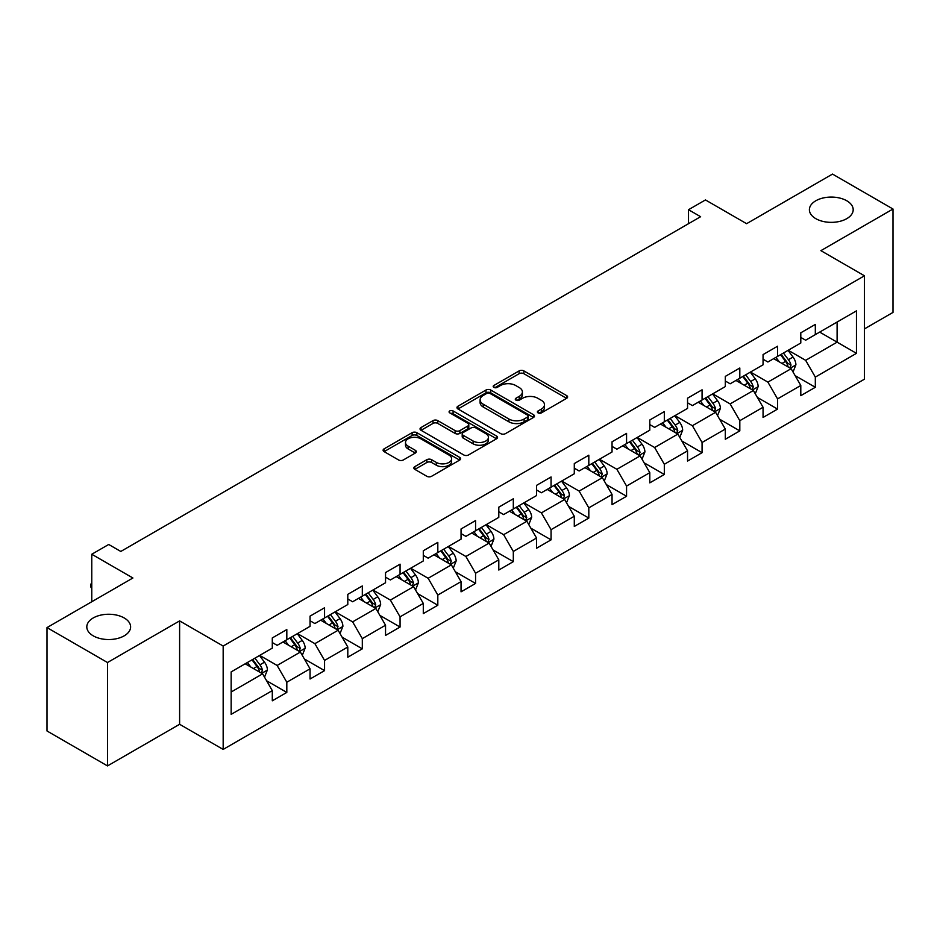<?xml version="1.0" encoding="UTF-8"?>
<svg xmlns="http://www.w3.org/2000/svg" width="940" height="940" viewBox="0 0 940 940"><rect width="100%" height="100%" fill="white"/><g stroke="black" fill="none" stroke-linecap="round" stroke-linejoin="round"><path stroke-width="1.41" d="M538.068 412.895A2.35 1.363 0 0 0 541.393 412.895L566.632 398.325A3.361 1.939 0 0 0 567.619 396.95A3.361 1.939 0 0 0 566.632 395.587L523.874 370.901A3.361 1.939 0 0 0 519.127 370.901L493.888 385.471A2.35 1.363 0 0 0 493.195 386.434A2.35 1.363 0 0 0 493.888 387.386A2.35 1.363 0 0 0 497.213 387.386L500.48 385.506A10.751 6.204 0 0 1 515.684 385.506L519.244 387.562A10.751 6.204 0 0 1 522.393 391.945A10.751 6.204 0 0 1 519.244 396.339L515.978 398.219A2.35 1.363 0 0 0 515.285 399.183A2.35 1.363 0 0 0 515.978 400.146A2.35 1.363 0 0 0 519.303 400.146L522.57 398.255A10.751 6.204 0 0 1 537.774 398.255L541.334 400.311A10.751 6.204 0 0 1 544.483 404.705A10.751 6.204 0 0 1 541.334 409.088L538.068 410.98A2.35 1.363 0 0 0 537.375 411.943A2.35 1.363 0 0 0 538.068 412.895L538.068 410.98M124.198 617.956A21.902 12.643 0 0 0 100.322 615.218A21.902 12.643 0 0 0 86.809 626.898A21.902 12.643 0 0 0 93.225 635.84A21.902 12.643 0 0 0 117.089 638.577A21.902 12.643 0 0 0 130.613 626.898A21.902 12.643 0 0 0 124.198 617.956M846.775 200.772A21.902 12.643 0 0 0 822.911 198.035A21.902 12.643 0 0 0 809.387 209.714A21.902 12.643 0 0 0 815.803 218.656A21.902 12.643 0 0 0 839.678 221.393A21.902 12.643 0 0 0 853.191 209.714A21.902 12.643 0 0 0 846.775 200.772M414.846 466.616A3.361 1.939 0 0 0 413.87 467.991A3.361 1.939 0 0 0 414.846 469.365L426.842 476.286A3.361 1.939 0 0 0 431.589 476.286L459.625 460.106A3.361 1.939 0 0 0 460.612 458.732A3.361 1.939 0 0 0 459.625 457.369L416.866 432.682A3.361 1.939 0 0 0 412.12 432.682L384.084 448.862A3.361 1.939 0 0 0 383.109 450.237A3.361 1.939 0 0 0 384.084 451.599L398.584 459.966A3.361 1.939 0 0 0 403.331 459.966L415.327 453.045A3.361 1.939 0 0 0 416.303 451.67A3.361 1.939 0 0 0 415.327 450.307L408.136 446.147A8.989 5.194 0 0 1 405.504 442.481A8.989 5.194 0 0 1 411.05 437.688A8.989 5.194 0 0 1 420.85 438.815L448.991 455.066A8.989 5.194 0 0 1 451.623 458.732A8.989 5.194 0 0 1 446.077 463.526A8.989 5.194 0 0 1 436.289 462.41L431.589 459.695A3.361 1.939 0 0 0 426.842 459.695L414.846 466.616L414.846 469.365M864.448 328.894L893 312.409L893 209.021L832.499 174.088L746.595 223.685L705.458 199.938L688.515 209.714L700.617 216.705L120.802 551.451L108.711 544.471L91.767 554.248L91.767 601.753M107.501 662.524L107.501 765.912L179.611 724.282L179.611 620.894L107.501 662.524L47 627.591L132.904 577.994L91.767 554.248M179.611 620.894L223.168 646.039L864.448 275.796L864.448 379.184L223.168 749.427L223.168 646.039M893 209.021L820.89 250.651L864.448 275.796M500.714 433.634A3.361 1.939 0 0 0 505.462 433.634L533.497 417.454A3.361 1.939 0 0 0 534.484 416.091A3.361 1.939 0 0 0 533.497 414.716L490.739 390.029A3.361 1.939 0 0 0 485.992 390.029L457.956 406.209A3.361 1.939 0 0 0 456.981 407.584A3.361 1.939 0 0 0 457.956 408.959L500.714 433.634M450.707 413.4A2.35 1.363 0 0 1 453.092 413.741L453.092 410.945L496.555 436.043A3.361 1.939 0 0 1 497.542 437.406A3.361 1.939 0 0 1 496.555 438.78L468.531 454.96A3.361 1.939 0 0 1 463.784 454.96L421.026 430.285L421.026 427.536A3.361 1.939 0 0 0 420.039 428.91A3.361 1.939 0 0 0 421.026 430.285M421.026 427.536L433.023 420.615A3.361 1.939 0 0 1 437.77 420.615L455.113 430.626A3.361 1.939 0 0 0 459.86 430.626L467.815 426.031A3.361 1.939 0 0 0 468.802 424.657A3.361 1.939 0 0 0 467.815 423.282L449.767 412.86A2.35 1.363 0 0 1 449.073 411.908A2.35 1.363 0 0 1 450.53 410.651A2.35 1.363 0 0 1 453.092 410.945M107.501 765.912L47 730.979L47 627.591M266.608 680.76L286.817 692.428L286.817 682.229L310.047 668.81L310.047 679.009L324.559 670.631L324.559 660.432L347.8 647.014L347.8 657.213L362.311 648.835L362.311 638.636L385.541 625.218L385.541 635.417L400.064 627.039L400.064 616.84L423.294 603.421L423.294 613.62L437.817 605.243L437.817 595.043L461.047 581.625L461.047 591.824L475.57 583.446L475.57 573.247L498.799 559.841L498.799 570.039L513.311 561.65L513.311 551.451L536.552 538.044L536.552 548.243L551.063 539.854L551.063 529.655L574.293 516.248L574.293 526.447L588.816 518.058L588.816 507.859L612.046 494.452L612.046 504.651L626.569 496.261L626.569 486.062L649.798 472.656L649.798 482.855L664.322 474.477L664.322 464.278L687.551 450.859L687.551 461.058L702.074 452.68L702.074 442.481L725.304 429.063L725.304 439.262L739.815 430.884L739.815 420.685L763.057 407.267L763.057 417.466L777.568 409.088L777.568 398.889L800.798 385.471L800.798 395.67L815.321 387.292L815.321 377.093L856.457 353.346L856.457 310.87L837.105 322.044L837.105 342.16L856.457 353.346M286.817 692.428L272.295 700.805L272.295 690.606L231.158 714.353L231.158 671.889L272.295 648.13L272.295 637.931L286.817 629.553L286.817 639.752L310.047 626.334L310.047 616.135L324.559 607.757L324.559 617.956L347.8 604.538L347.8 594.339L362.311 585.961L362.311 596.16L385.541 582.753L385.541 572.554L400.064 564.164L400.064 574.364L423.294 560.957L423.294 550.758L437.817 542.368L437.817 552.567L461.047 539.161L461.047 528.962L475.57 520.572L475.57 530.771L498.799 517.364L498.799 507.165L513.311 498.776L513.311 508.975L536.552 495.568L536.552 485.369L551.063 476.98L551.063 487.179L574.293 473.772L574.293 463.573L588.816 455.195L588.816 465.394L612.046 451.976L612.046 441.777L626.569 433.399L626.569 443.598L649.798 430.179L649.798 419.98L664.322 411.603L664.322 421.802L687.551 408.383L687.551 398.184L702.074 389.806L702.074 400.005L725.304 386.587L725.304 376.388L739.815 368.01L739.815 378.209L763.057 364.802L763.057 354.591L777.568 346.214L777.568 356.413L800.798 343.006L800.798 332.807L815.321 324.418L815.321 334.616L856.457 310.87M282.94 641.985L300.365 652.043L277.136 665.461L259.71 655.403M272.295 642.549L277.136 645.334L286.817 639.752M277.136 665.461L286.817 682.229M300.365 652.043L310.047 668.81M320.693 620.189L338.118 630.246L314.888 643.665L297.463 633.607M310.047 620.752L314.888 623.549L324.559 617.956M314.888 643.665L324.559 660.432M338.118 630.246L347.8 647.014M358.446 598.392L375.871 608.45L352.629 621.869L335.216 611.811M347.8 598.956L352.629 601.753L362.311 596.16M352.629 621.869L362.311 638.636M375.871 608.45L385.541 625.218M396.198 576.596L413.612 586.654L390.382 600.072L372.957 590.014M385.541 577.16L390.382 579.957L400.064 574.364M390.382 600.072L400.064 616.84M413.612 586.654L423.294 603.421M433.939 554.8L451.365 564.87L428.135 578.276L410.71 568.218M423.294 555.364L428.135 558.16L437.817 552.567M428.135 578.276L437.817 595.043M451.365 564.87L461.047 581.625M471.692 533.015L489.117 543.073L465.888 556.48L448.462 546.422M461.047 533.567L465.888 536.364L475.57 530.771M465.888 556.48L475.57 573.247M489.117 543.073L498.799 559.841M509.445 511.219L526.87 521.277L503.64 534.684L486.215 524.626M498.799 511.771L503.64 514.568L513.311 508.975M503.64 534.684L513.311 551.451M526.87 521.277L536.552 538.044M547.197 489.423L564.623 499.481L541.393 512.888L523.968 502.829M536.552 489.975L541.393 492.772L551.063 487.179M541.393 512.888L551.063 529.655M564.623 499.481L574.293 516.248M584.95 467.627L602.364 477.685L579.134 491.091L561.709 481.033M574.293 468.179L579.134 470.975L588.816 465.394M579.134 491.091L588.816 507.859M602.364 477.685L612.046 494.452M622.691 445.83L640.116 455.888L616.887 469.307L599.462 459.237M612.046 446.394L616.887 449.179L626.569 443.598M616.887 469.307L626.569 486.062M640.116 455.888L649.798 472.656M660.444 424.034L677.869 434.092L654.639 447.511L637.214 437.453M649.798 424.598L654.639 427.383L664.322 421.802M654.639 447.511L664.322 464.278M677.869 434.092L687.551 450.859M698.197 402.238L715.622 412.296L692.392 425.714L674.967 415.656M687.551 402.802L692.392 405.598L702.074 400.005M692.392 425.714L702.074 442.481M715.622 412.296L725.304 429.063M735.95 380.441L753.375 390.5L730.145 403.918L712.72 393.86M725.304 381.005L730.145 383.802L739.815 378.209M730.145 403.918L739.815 420.685M753.375 390.5L763.057 407.267M773.702 358.645L791.127 368.703L767.886 382.122L750.473 372.064M763.057 359.209L767.886 362.006L777.568 356.413M767.886 382.122L777.568 398.889M791.127 368.703L800.798 385.471M819.68 332.102L837.105 342.16L805.639 360.326L788.214 350.268M800.798 337.413L805.639 340.21L815.321 334.616M805.639 360.326L815.321 377.093M179.611 724.282L223.168 749.427M688.515 209.714L688.515 223.685M231.158 692.005L262.613 673.839L245.187 663.781M262.613 673.839L272.295 690.606M795.111 375.624L815.321 387.292M757.37 397.42L777.568 409.088M719.617 419.216L739.815 430.884M681.864 441.013L702.074 452.68M644.111 462.809L664.322 474.477M606.359 484.605L626.569 496.261M568.606 506.39L588.816 518.058M530.865 528.186L551.063 539.854M493.112 549.982L513.311 561.65M455.36 571.779L475.57 583.446M417.607 593.575L437.817 605.243M379.854 615.371L400.064 627.039M342.113 637.167L362.311 648.835M304.36 658.964L324.559 670.631M539.008 413.224L541.334 411.885A10.751 6.204 0 0 0 544.483 407.502L544.483 404.705M522.393 391.945L522.393 394.741A10.751 6.204 0 0 1 519.244 399.136L516.918 400.475M566.585 398.349L523.874 373.697A3.361 1.939 0 0 0 519.127 373.697L494.828 387.727M533.45 417.478L490.739 392.826A3.361 1.939 0 0 0 485.992 392.826L458.003 408.982M527.552 417.043A2.35 1.363 0 0 0 528.245 416.091A2.35 1.363 0 0 0 527.552 415.128L490.022 393.461A2.35 1.363 0 0 0 486.697 393.461L483.254 395.446A10.751 6.204 0 0 0 480.105 399.841A10.751 6.204 0 0 0 483.254 404.224L508.916 419.04A10.751 6.204 0 0 0 524.109 419.04L527.552 417.043L527.552 419.839A2.35 1.363 0 0 0 528.245 418.876L528.245 416.091M480.105 399.841L480.105 402.626A10.751 6.204 0 0 0 483.254 407.02L483.254 404.224M527.552 419.839L524.109 421.825A10.751 6.204 0 0 1 508.916 421.825L483.254 407.02M421.073 430.309L433.023 423.411L433.023 420.615M468.802 424.657L468.802 427.453A3.361 1.939 0 0 1 467.815 428.828L459.86 433.422A3.361 1.939 0 0 1 455.113 433.422L437.77 423.411A3.361 1.939 0 0 0 433.023 423.411M453.092 413.741L496.52 438.804M473.102 441.013A8.989 5.194 0 0 0 482.89 442.141A8.989 5.194 0 0 0 488.447 437.347A8.989 5.194 0 0 0 485.815 433.669L475.899 427.947A3.361 1.939 0 0 0 471.14 427.947L463.185 432.541A3.361 1.939 0 0 0 462.198 433.916A3.361 1.939 0 0 0 463.185 435.291L473.102 441.013L473.102 443.809A8.989 5.194 0 0 0 482.89 444.926A8.989 5.194 0 0 0 488.447 440.132L488.447 437.347M462.198 433.916L462.198 436.712A3.361 1.939 0 0 0 463.185 438.075L463.185 435.291M473.102 443.809L463.185 438.075M451.623 458.732L451.623 461.528A8.989 5.194 0 0 1 446.077 466.322A8.989 5.194 0 0 1 436.289 465.194L431.589 462.492A3.361 1.939 0 0 0 426.842 462.492L414.893 469.389M405.504 442.481L405.504 445.278A8.989 5.194 0 0 0 408.136 448.944L408.136 446.147M415.28 453.068L408.136 448.944M459.625 457.369L459.625 460.106L416.866 435.478A3.361 1.939 0 0 0 412.12 435.478L384.131 451.635L384.084 448.862M793.031 372.017L795.91 364.767A9.071 5.24 -120 0 0 793.019 357.047L788.025 350.373M779.319 361.888L775.923 357.365M789.718 367.904L791.022 365.155A9.071 5.24 -120 0 0 788.425 359.703L783.431 353.029M781.152 354.345L786.698 361.747A4.618 2.667 60 0 1 787.532 363.146L791.022 365.155M780.517 354.709L785.511 361.371A9.071 5.24 60 0 1 788.108 366.835M755.278 393.813L758.157 386.563A9.071 5.24 -120 0 0 755.266 378.844L750.273 372.17M741.566 383.685L738.17 379.161M751.965 389.689L753.269 386.951A9.071 5.24 -120 0 0 750.672 381.499L745.678 374.825M743.399 376.141L748.945 383.532A4.618 2.667 60 0 1 749.779 384.942L753.269 386.951M742.776 376.505L747.77 383.168A9.071 5.24 60 0 1 750.367 388.631M717.537 415.609L720.416 408.36A9.071 5.24 -120 0 0 717.514 400.64L712.52 393.966M703.813 405.481L700.418 400.957M714.212 411.485L715.516 408.747A9.071 5.24 -120 0 0 712.92 403.295L707.926 396.621M705.658 397.937L711.192 405.328A4.618 2.667 60 0 1 712.038 406.738L715.516 408.747M705.024 398.302L710.017 404.964A9.071 5.24 60 0 1 712.614 410.428M679.784 437.406L682.663 430.156A9.071 5.24 -120 0 0 679.761 422.436L674.767 415.762M666.061 427.277L662.677 422.753M676.471 433.281L677.764 430.544A9.071 5.24 -120 0 0 675.167 425.091L670.173 418.418M667.905 419.734L673.439 427.124A4.618 2.667 60 0 1 674.286 428.534L677.764 430.544M667.271 420.098L672.264 426.76A9.071 5.24 60 0 1 674.861 432.212M642.032 459.202L644.911 451.952A9.071 5.24 -120 0 0 642.02 444.221L637.026 437.558M628.32 449.073L624.924 444.549M638.718 455.078L640.011 452.34A9.071 5.24 -120 0 0 637.414 446.876L632.42 440.214M630.152 441.53L635.687 448.921A4.618 2.667 60 0 1 636.533 450.331L640.011 452.34M629.518 441.894L634.512 448.556A9.071 5.24 60 0 1 637.109 454.008M604.279 480.998L607.158 473.748A9.071 5.24 -120 0 0 604.267 466.017L599.274 459.355M590.567 470.87L587.171 466.334M600.966 476.874L602.258 474.136A9.071 5.24 -120 0 0 599.673 468.672L594.668 462.01M592.4 463.326L597.946 470.717A4.618 2.667 60 0 1 598.78 472.115L602.258 474.136M591.765 463.69L596.759 470.353A9.071 5.24 60 0 1 599.356 475.805M566.526 502.794L569.405 495.545A9.071 5.24 -120 0 0 566.514 487.813L561.521 481.151M552.814 492.666L549.418 488.13M563.213 498.67L564.517 495.921A9.071 5.24 -120 0 0 561.92 490.469L556.927 483.806M554.647 485.111L560.193 492.513A4.618 2.667 60 0 1 561.027 493.911L564.517 495.921M554.024 485.475L559.018 492.149A9.071 5.24 60 0 1 561.615 497.601M528.785 524.591L531.664 517.329A9.071 5.24 -120 0 0 528.762 509.609L523.768 502.947M515.061 514.462L511.666 509.927M525.46 520.466L526.764 517.717A9.071 5.24 -120 0 0 524.168 512.265L519.174 505.603M516.894 506.907L522.44 514.309A4.618 2.667 60 0 1 523.274 515.707L526.764 517.717M516.272 507.271L521.265 513.945A9.071 5.24 60 0 1 523.862 519.397M491.032 546.387L493.911 539.125A9.071 5.24 -120 0 0 491.009 531.405L486.015 524.743M477.309 536.258L473.924 531.723M487.719 542.263L489.012 539.513A9.071 5.24 -120 0 0 486.415 534.061L481.421 527.399M479.153 528.703L484.688 536.106A4.618 2.667 60 0 1 485.534 537.504L489.012 539.513M478.519 529.067L483.513 535.741A9.071 5.24 60 0 1 486.109 541.193M453.28 568.171L456.159 560.922A9.071 5.24 -120 0 0 453.268 553.202L448.274 546.539M439.556 558.054L436.172 553.519M449.966 564.059L451.259 561.309A9.071 5.24 -120 0 0 448.662 555.857L443.668 549.183M441.401 550.499L446.935 557.902A4.618 2.667 60 0 1 447.781 559.3L451.259 561.309M440.766 550.864L445.76 557.538A9.071 5.24 60 0 1 448.356 562.99M415.527 589.968L418.406 582.718A9.071 5.24 -120 0 0 415.515 574.998L410.522 568.324M401.815 579.839L398.419 575.315M412.214 585.855L413.506 583.106A9.071 5.24 -120 0 0 410.909 577.654L405.916 570.98M403.648 572.296L409.194 579.698A4.618 2.667 60 0 1 410.028 581.096L413.506 583.106M403.013 572.66L408.007 579.334A9.071 5.24 60 0 1 410.604 584.786M377.774 611.764L380.653 604.514A9.071 5.24 -120 0 0 377.762 596.794L372.769 590.12M364.062 601.635L360.666 597.111M374.461 607.639L375.765 604.902A9.071 5.24 -120 0 0 373.168 599.45L368.174 592.776M365.895 594.092L371.441 601.482A4.618 2.667 60 0 1 372.275 602.893L375.765 604.902M365.261 594.456L370.266 601.118A9.071 5.24 60 0 1 372.851 606.582M340.022 633.56L342.9 626.31A9.071 5.24 -120 0 0 340.01 618.591L335.016 611.917M326.309 623.432L322.913 618.908M336.708 629.436L338.012 626.698A9.071 5.24 -120 0 0 335.416 621.246L330.422 614.572M328.142 615.888L333.688 623.279A4.618 2.667 60 0 1 334.522 624.689L338.012 626.698M327.52 616.252L332.513 622.914A9.071 5.24 60 0 1 335.11 628.378M302.281 655.356L305.159 648.107A9.071 5.24 -120 0 0 302.257 640.387L297.263 633.713M288.557 645.228L285.161 640.704M298.955 651.232L300.26 648.494A9.071 5.24 -120 0 0 297.663 643.042L292.669 636.368M290.401 637.684L295.936 645.075A4.618 2.667 60 0 1 296.782 646.485L300.26 648.494M289.767 638.048L294.761 644.711A9.071 5.24 60 0 1 297.357 650.163M264.528 677.152L267.407 669.903A9.071 5.24 -120 0 0 264.516 662.183L259.511 655.509M250.804 667.024L247.42 662.5M261.214 673.028L262.507 670.291A9.071 5.24 -120 0 0 259.91 664.827L254.916 658.164M252.649 659.481L258.183 666.871A4.618 2.667 60 0 1 259.029 668.281L262.507 670.291M252.014 659.845L257.008 666.507A9.071 5.24 60 0 1 259.605 671.959M91.767 588.546L90.757 586.913L90.757 584.116L91.767 583.529M91.767 584.704L90.757 584.116M541.334 411.885L541.334 409.088M515.978 400.146L515.978 398.219M519.244 399.136L519.244 396.339M493.888 387.386L493.888 385.471M519.127 373.697L519.127 370.901M523.874 373.697L523.874 370.901M566.632 398.325L566.632 395.587M457.956 408.959L457.956 406.209M485.992 392.826L485.992 390.029M490.739 392.826L490.739 390.029M533.497 417.454L533.497 414.716M508.916 421.825L508.916 419.04M524.109 421.825L524.109 419.04M437.77 423.411L437.77 420.615M455.113 433.422L455.113 430.626M459.86 433.422L459.86 430.626M467.815 428.828L467.815 426.031M496.555 438.78L496.555 436.043M426.842 462.492L426.842 459.695M431.589 462.492L431.589 459.695M436.289 465.194L436.289 462.41M415.327 453.045L415.327 450.307M412.12 435.478L412.12 432.682M416.866 435.478L416.866 432.682M790.223 368.186L795.851 364.943M788.425 359.703L793.019 357.047M781.974 363.428L785.511 361.371M752.482 389.983L758.098 386.74M750.672 381.499L755.266 378.844M744.221 385.224L747.77 383.168M714.729 411.779L720.357 408.536M712.92 403.295L717.514 400.64M706.469 407.02L710.017 404.964M676.976 433.575L682.605 430.332M675.167 425.091L679.761 422.436M668.716 428.805L672.264 426.76M639.224 455.371L644.852 452.128M637.414 446.876L642.02 444.221M630.963 450.601L634.512 448.556M601.471 477.168L607.099 473.924M599.673 468.672L604.267 466.017M593.222 472.397L596.759 470.353M563.718 498.964L569.346 495.709M561.92 490.469L566.514 487.813M555.47 494.193L559.018 492.149M525.977 520.76L531.594 517.505M524.168 512.265L528.762 509.609M517.717 515.99L521.265 513.945M488.224 542.556L493.853 539.302M486.415 534.061L491.009 531.405M479.964 537.786L483.513 535.741M450.471 564.353L456.1 561.098M448.662 555.857L453.268 553.202M442.211 559.582L445.76 557.538M412.719 586.149L418.347 582.894M410.909 577.654L415.515 574.998M404.459 581.378L408.007 579.334M374.966 607.933L380.594 604.69M373.168 599.45L377.762 596.794M366.718 603.175L370.266 601.118M337.225 629.73L342.841 626.486M335.416 621.246L340.01 618.591M328.965 624.971L332.513 622.914M299.472 651.526L305.101 648.283M297.663 643.042L302.257 640.387M291.212 646.755L294.761 644.711M261.72 673.322L267.348 670.079M259.91 664.827L264.516 662.183M253.459 668.552L257.008 666.507"/></g></svg>
